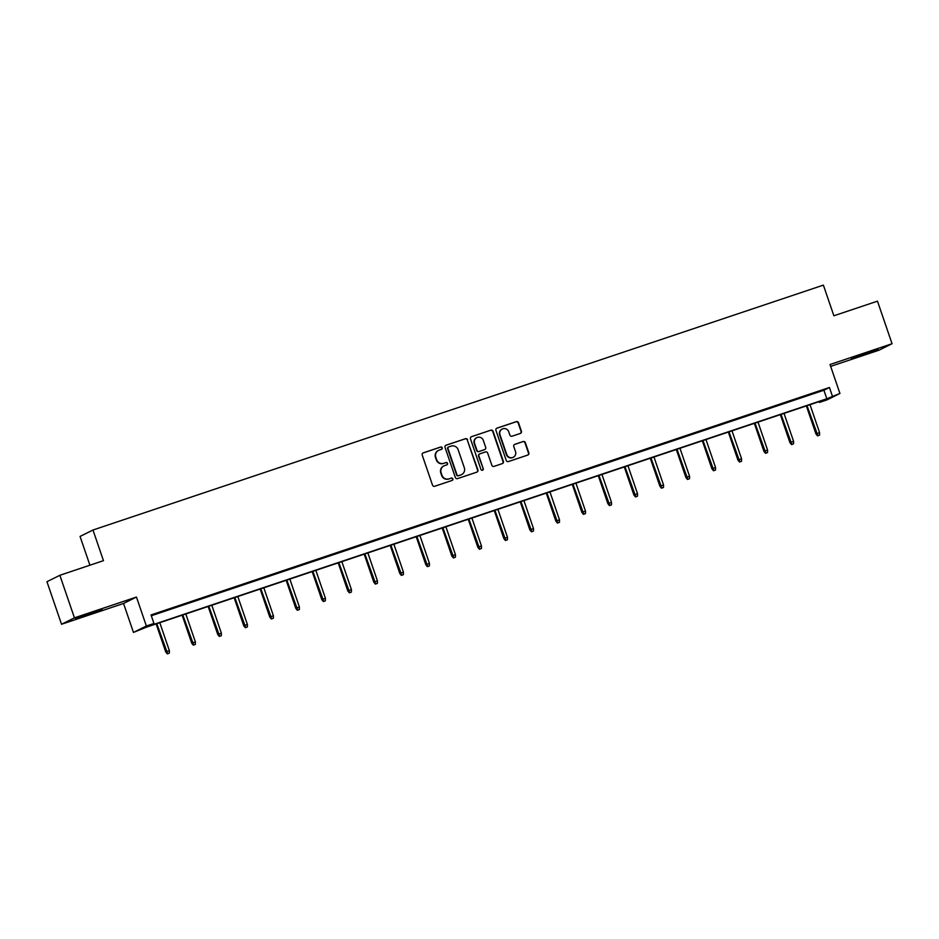 <?xml version="1.0" encoding="UTF-8"?>
<svg xmlns="http://www.w3.org/2000/svg" width="939" height="939" viewBox="0 0 939 939"><rect width="100%" height="100%" fill="white"/><g stroke="black" fill="none" stroke-linecap="round" stroke-linejoin="round"><path stroke-width="1.41" d="M442.21 447.797A1.232 1.209 63.6 0 0 440.661 447.011L423.278 452.844A1.772 1.725 63.6 0 0 422.21 455.063L432.515 485.146A1.772 1.725 63.6 0 0 434.722 486.261L452.105 480.439A1.232 1.209 63.6 0 0 452.856 478.878A1.232 1.209 63.6 0 0 451.307 478.092L449.053 478.855A5.657 5.517 63.6 0 1 441.987 475.263L441.13 472.751A5.657 5.517 63.6 0 1 444.534 465.65L446.788 464.899A1.232 1.209 63.6 0 0 447.527 463.338A1.232 1.209 63.6 0 0 445.99 462.551L443.736 463.314A5.657 5.517 63.6 0 1 436.67 459.723L435.813 457.211A5.657 5.517 63.6 0 1 439.217 450.11L441.471 449.347A1.232 1.209 63.6 0 0 442.21 447.797M441.436 449.358A1.232 1.209 63.6 0 0 440.321 447.187L422.926 453.021A1.772 1.725 63.6 0 0 422.89 453.032L423.278 452.844M452.07 480.451A1.232 1.209 63.6 0 0 450.955 478.268L449.053 478.855M446.753 464.911A1.232 1.209 63.6 0 0 445.638 462.727L443.736 463.314M862.037 355.271L851.473 358.463L856.321 356.468L878.035 349.367L862.037 355.271M86.095 615.421L75.531 618.613L80.39 616.618L102.105 609.517L86.095 615.421M61.528 624.259L46.95 581.699L59.861 575.29L74.439 617.85L61.528 624.259L123.549 603.472L133.455 632.416L146.367 625.996L153.949 623.461L148.421 626.207L826.825 398.758L839.936 393.464L827.024 399.873L819.442 402.42L824.97 399.674L146.566 627.123L133.455 632.416M830.675 366.386L879.139 350.141L892.05 343.721L830.029 364.52L839.936 393.464M59.861 575.29L103.466 560.665L92.973 530.019L823.386 285.127L833.879 315.774L877.472 301.161L892.05 343.721M520.347 433.431A1.772 1.725 63.6 0 0 521.415 431.212L518.516 422.773A1.772 1.725 63.6 0 0 516.309 421.646L497.001 428.125A1.772 1.725 63.6 0 0 495.933 430.344L506.238 460.427A1.772 1.725 63.6 0 0 508.445 461.554L527.753 455.075A1.772 1.725 63.6 0 0 528.821 452.856L525.335 442.656A1.772 1.725 63.6 0 0 523.117 441.541L514.854 444.311A1.772 1.725 63.6 0 0 513.797 446.53L515.523 451.589A4.73 4.613 63.6 0 1 513.246 457.281A4.73 4.613 63.6 0 1 506.767 454.523L499.982 434.71A4.73 4.613 63.6 0 1 502.259 429.017A4.73 4.613 63.6 0 1 508.738 431.776L509.877 435.086A1.772 1.725 63.6 0 0 512.084 436.201L520.347 433.431M123.549 603.472L136.46 597.051L74.439 617.85M136.46 597.051L146.367 625.996M151.308 615.749L823.902 390.237L829.442 387.49L151.038 614.939L153.949 623.461M829.442 387.49L832.353 396M467.622 439.839A1.772 1.725 63.6 0 0 465.415 438.713L446.107 445.192A1.772 1.725 63.6 0 0 445.039 447.41L455.345 477.493A1.772 1.725 63.6 0 0 457.551 478.608L476.859 472.141A1.772 1.725 63.6 0 0 477.928 469.923L467.282 440.015A1.772 1.725 63.6 0 0 465.063 438.889L445.755 445.356A1.772 1.725 63.6 0 0 445.72 445.379L446.107 445.192M471.554 436.658L490.862 430.179A1.772 1.725 63.6 0 1 493.069 431.306L503.374 461.389A1.772 1.725 63.6 0 1 502.306 463.608L494.043 466.378A1.772 1.725 63.6 0 1 491.836 465.251L487.658 453.056A1.772 1.725 63.6 0 0 485.451 451.929L479.97 453.772A1.772 1.725 63.6 0 0 478.902 455.99L483.256 468.69A1.232 1.209 63.6 0 1 482.658 470.181A1.232 1.209 63.6 0 1 480.956 469.465L470.486 438.877A1.772 1.725 63.6 0 1 471.554 436.658L490.862 430.179M92.973 530.019L80.061 536.439L89.909 565.208M819.16 401.622L819.442 402.42M823.902 390.237L826.825 398.758M816.12 392.514L807.775 395.307L816.073 392.385M790.11 401.235L781.764 404.028L790.063 401.106M764.1 409.944L755.766 412.749L764.053 409.827M738.089 418.665L729.756 421.47L738.042 418.548M712.079 427.386L703.745 430.179L712.032 427.268M686.069 436.107L677.735 438.9L686.022 435.978M660.058 444.828L651.725 447.621L660.023 444.699M634.048 453.549L625.714 456.342L634.013 453.42M608.038 462.27L599.704 465.063L608.003 462.141M582.039 470.991L573.694 473.784L581.992 470.862M556.029 479.712L547.683 482.505L555.982 479.583M530.019 488.433L521.685 491.226L529.972 488.303M504.008 497.154L495.675 499.947L503.961 497.024M477.998 505.875L469.664 508.668L477.951 505.745M451.988 514.595L443.654 517.389L451.941 514.466M425.977 523.316L417.644 526.11L425.942 523.187M399.967 532.026L391.633 534.831L399.932 531.908M373.968 540.747L365.623 543.552L373.922 540.629M347.958 549.468L339.613 552.261L347.911 549.35M321.948 558.189L313.614 560.982L321.901 558.059M295.938 566.91L287.604 569.703L295.891 566.78M269.927 575.63L261.594 578.424L269.88 575.501M243.917 584.351L235.583 587.145L243.87 584.222M217.907 593.072L209.573 595.866L217.871 592.943M191.896 601.793L183.563 604.587L191.861 601.664M165.886 610.514L157.552 613.308L165.851 610.385M438.525 450.391L438.184 450.567A5.657 5.517 63.6 0 0 435.461 457.387L435.813 457.211M443.384 463.479A5.657 5.517 63.6 0 1 436.318 459.887L435.461 457.387M443.854 465.932L443.501 466.108A5.657 5.517 63.6 0 0 440.778 472.927L441.13 472.751M448.713 479.019A5.657 5.517 63.6 0 1 441.635 475.427L440.778 472.927M476.895 472.129A1.772 1.725 63.6 0 0 477.575 470.087L467.282 440.015M448.713 446.929A1.232 1.209 63.6 0 0 447.962 448.478L457 474.888A1.232 1.209 63.6 0 0 458.549 475.674L460.92 474.876A5.657 5.517 63.6 0 0 464.324 467.775L458.15 449.722A5.657 5.517 63.6 0 0 451.084 446.131L448.713 446.929M448.361 447.093A1.232 1.209 63.6 0 0 447.61 448.654L447.962 448.478M461.612 474.594L461.26 474.758A5.657 5.517 63.6 0 1 460.568 475.052L458.197 475.838A1.232 1.209 63.6 0 1 456.659 475.052L447.61 448.654M502.342 463.596A1.772 1.725 63.6 0 0 503.022 461.554L492.729 431.482A1.772 1.725 63.6 0 0 490.51 430.355M479.759 453.854L479.406 454.03A1.772 1.725 63.6 0 0 478.55 456.166L483.256 468.69M482.47 470.251A1.232 1.209 63.6 0 0 482.904 468.866M483.327 440.391A4.73 4.613 63.6 0 0 476.848 437.633A4.73 4.613 63.6 0 0 474.571 443.325L476.953 450.309A1.772 1.725 63.6 0 0 479.172 451.436L484.653 449.593A1.772 1.725 63.6 0 0 485.709 447.375L483.327 440.391M476.848 437.633L476.496 437.797A4.73 4.613 63.6 0 0 474.218 443.501L474.571 443.325M484.864 449.499L484.512 449.675A1.772 1.725 63.6 0 1 484.301 449.769L478.82 451.6A1.772 1.725 63.6 0 1 476.613 450.485L474.218 443.501M502.259 429.017L501.919 429.182A4.73 4.613 63.6 0 0 499.642 434.886L499.982 434.71M513.246 457.281L512.905 457.457A4.73 4.613 63.6 0 1 506.414 454.687L499.642 434.886M527.788 455.063A1.772 1.725 63.6 0 0 528.469 453.032L524.983 442.832A1.772 1.725 63.6 0 0 522.777 441.706L514.513 444.476A1.772 1.725 63.6 0 0 514.478 444.499M520.382 433.419A1.772 1.725 63.6 0 0 521.063 431.388L518.175 422.949A1.772 1.725 63.6 0 0 515.969 421.822L496.649 428.301A1.772 1.725 63.6 0 0 496.614 428.313M167.295 653.873L169.313 653.133L167.295 653.873L165.733 651.948L169.36 650.633L159.794 622.686M167.647 653.697L156.801 623.696M165.733 651.948L156.132 623.919M169.36 650.633L169.313 653.133M193.305 645.152L195.324 644.412L193.305 645.152L191.744 643.227L195.371 641.912L185.805 613.965M193.657 644.976L182.8 614.975M191.744 643.227L182.143 615.198M195.371 641.912L195.324 644.412M219.315 636.431L221.334 635.691L219.315 636.431L217.754 634.506L221.381 633.191L211.815 605.244M219.667 636.255L208.81 606.254M217.754 634.506L208.153 606.477M221.381 633.191L221.334 635.691M245.325 627.71L247.344 626.97L245.325 627.71L243.764 625.785L247.391 624.47L237.825 596.523M245.678 627.534L234.82 597.533M243.764 625.785L234.163 597.756M247.391 624.47L247.344 626.97M271.336 618.989L273.355 618.261L271.336 618.989L269.775 617.064L273.402 615.749L263.836 587.802M271.688 618.813L260.831 588.812M269.775 617.064L260.173 589.035M273.402 615.749L273.355 618.261M297.346 610.268L299.365 609.54L297.346 610.268L295.785 608.343L299.412 607.028L289.846 579.093M297.698 610.092L286.841 580.091M295.785 608.343L286.184 580.314M299.412 607.028L299.365 609.54M323.356 601.547L325.363 600.819L323.356 601.547L321.784 599.622L325.422 598.307L315.856 570.372M323.697 601.371L312.851 571.37M321.784 599.622L312.194 571.593M325.422 598.307L325.363 600.819M349.367 592.826L351.374 592.098L349.367 592.826L347.794 590.913L351.432 589.586L341.855 561.651M349.707 592.65L338.862 562.649M347.794 590.913L338.204 562.872M351.432 589.586L351.374 592.098M375.365 584.105L377.384 583.377L375.365 584.105L373.804 582.192L377.431 580.865L367.865 552.93M375.717 583.929L364.872 553.928M373.804 582.192L364.203 554.151M377.431 580.865L377.384 583.377M401.376 575.384L403.394 574.656L401.376 575.384L399.814 573.471L403.441 572.144L393.875 544.209M401.728 575.22L390.882 545.219M399.814 573.471L390.213 545.43M403.441 572.144L403.394 574.656M427.386 566.663L429.405 565.935L427.386 566.663L425.825 564.75L429.452 563.423L419.886 535.488M427.738 566.499L416.881 536.498M425.825 564.75L416.223 536.709M429.452 563.423L429.405 565.935M453.396 557.942L455.415 557.214L453.396 557.942L451.835 556.029L455.462 554.714L445.896 526.767M453.748 557.778L442.891 527.777M451.835 556.029L442.234 528M455.462 554.714L455.415 557.214M479.406 549.233L481.425 548.493L479.406 549.233L477.845 547.308L481.472 545.993L471.906 518.046M479.759 549.057L468.901 519.056M477.845 547.308L468.244 519.279M481.472 545.993L481.425 548.493M505.417 540.512L507.436 539.772L505.417 540.512L503.856 538.587L507.483 537.272L497.916 509.325M505.769 540.336L494.912 510.335M503.856 538.587L494.254 510.558M507.483 537.272L507.436 539.772M531.427 531.791L533.446 531.051L531.427 531.791L529.866 529.866L533.493 528.551L523.927 500.604M531.779 531.615L520.922 501.614M529.866 529.866L520.265 501.837M533.493 528.551L533.446 531.051M557.437 523.07L559.444 522.33L557.437 523.07L555.865 521.145L559.503 519.83L549.937 491.883M557.778 522.894L546.932 492.893M555.865 521.145L546.275 493.116M559.503 519.83L559.444 522.33M583.448 514.349L585.455 513.61L583.448 514.349L581.875 512.424L585.502 511.109L575.936 483.162M583.788 514.173L572.943 484.172M581.875 512.424L572.285 484.395M585.502 511.109L585.455 513.61M609.446 505.628L611.465 504.889L609.446 505.628L607.885 503.703L611.512 502.388L601.946 474.441M609.798 505.452L598.953 475.451M607.885 503.703L598.284 475.674M611.512 502.388L611.465 504.889M635.457 496.907L637.475 496.179L635.457 496.907L633.895 494.982L637.522 493.668L627.956 465.721M635.809 496.731L624.963 466.73M633.895 494.982L624.294 466.953M637.522 493.668L637.475 496.179M661.467 488.186L663.486 487.458L661.467 488.186L659.906 486.261L663.533 484.947L653.967 457.011M661.819 488.01L650.962 458.009M659.906 486.261L650.304 458.232M663.533 484.947L663.486 487.458M687.477 479.465L689.496 478.737L687.477 479.465L685.916 477.54L689.543 476.226L679.977 448.29M687.829 479.289L676.972 449.288M685.916 477.54L676.315 449.511M689.543 476.226L689.496 478.737M713.487 470.744L715.506 470.016L713.487 470.744L711.926 468.831L715.553 467.505L705.987 439.569M713.84 470.568L702.982 440.567M711.926 468.831L702.325 440.79M715.553 467.505L715.506 470.016M739.498 462.023L741.517 461.295L739.498 462.023L737.937 460.11L741.564 458.784L731.997 430.848M739.85 461.847L728.993 431.846M737.937 460.11L728.335 432.069M741.564 458.784L741.517 461.295M765.508 453.302L767.527 452.575L765.508 453.302L763.935 451.389L767.574 450.063L758.008 422.127M765.848 453.138L755.003 423.137M763.935 451.389L754.346 423.348M767.574 450.063L767.527 452.575M791.518 444.581L793.525 443.854L791.518 444.581L789.945 442.668L793.584 441.342L784.018 413.406M791.859 444.417L781.013 414.416M789.945 442.668L780.356 414.627M793.584 441.342L793.525 443.854M817.529 435.86L819.536 435.133L817.529 435.86L815.956 433.947L819.583 432.633L810.017 404.686M817.869 435.696L807.024 405.695M815.956 433.947L806.366 405.918M819.583 432.633L819.536 435.133"/></g></svg>
